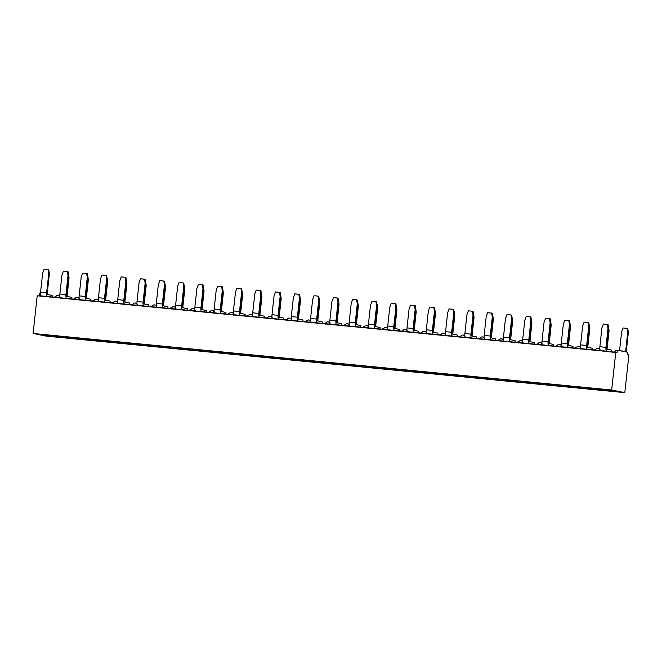 <?xml version="1.0" encoding="UTF-8"?>
<svg xmlns="http://www.w3.org/2000/svg" width="662" height="662" viewBox="0 0 662 662"><rect width="100%" height="100%" fill="white"/><g stroke="black" fill="none" stroke-linecap="round" stroke-linejoin="round"><path stroke-width="0.99" d="M39.124 295.98L39.364 293.771L39.124 295.98M46.232 336.122L33.1 333.466L37.196 295.79L41.358 295.939A2.416 2.284 101.4 0 1 41.4 296.204A2.416 2.284 -78.6 0 0 41.392 295.947A3.633 1.183 -84.4 0 1 40.581 292.099L42.633 273.257L40.581 292.099L46.654 292.695A3.633 1.183 95.6 0 0 47.432 296.535L60.639 297.826A3.633 1.183 -84.4 0 1 59.87 293.986L61.914 275.144L59.87 293.986L65.943 294.573A3.633 1.183 95.6 0 0 66.713 298.421L79.928 299.712A3.633 1.183 -84.4 0 1 79.159 295.864L81.203 277.03L79.159 295.864L85.233 296.46A3.633 1.183 95.6 0 0 86.002 300.308L99.209 301.591A3.633 1.183 -84.4 0 1 98.439 297.751L100.492 278.909L98.439 297.751L104.513 298.347A3.633 1.183 95.6 0 0 105.291 302.186L118.498 303.477A3.633 1.183 -84.4 0 1 117.728 299.638L119.772 280.796L117.728 299.638L123.802 300.234A3.633 1.183 95.6 0 0 124.572 304.073L137.787 305.364A3.633 1.183 -84.4 0 1 137.009 301.524L139.061 282.682L137.009 301.524L143.091 302.112A3.633 1.183 95.6 0 0 143.861 305.96L157.068 307.251A3.633 1.183 -84.4 0 1 156.298 303.403L158.342 284.569L156.298 303.403L162.372 303.999A3.633 1.183 95.6 0 0 163.142 307.838L176.357 309.129A3.633 1.183 -84.4 0 1 175.587 305.29L177.631 286.447L175.587 305.29L181.661 305.885A3.633 1.183 95.6 0 0 182.431 309.725L195.646 311.016A3.633 1.183 -84.4 0 1 194.868 307.176L196.92 288.334L194.868 307.176L200.942 307.764A3.633 1.183 95.6 0 0 201.72 311.612L214.927 312.903A3.633 1.183 -84.4 0 1 214.157 309.055L216.201 290.221L214.157 309.055L220.231 309.651A3.633 1.183 95.6 0 0 221 313.49L234.216 314.781A3.633 1.183 -84.4 0 1 233.438 310.941L235.49 292.099L233.438 310.941L239.52 311.537A3.633 1.183 95.6 0 0 240.289 315.377L253.496 316.668A3.633 1.183 -84.4 0 1 252.727 312.828L254.771 293.986L252.727 312.828L258.801 313.424A3.633 1.183 95.6 0 0 259.57 317.263L272.785 318.554A3.633 1.183 -84.4 0 1 272.016 314.715L274.06 295.873L272.016 314.715L278.09 315.302A3.633 1.183 95.6 0 0 278.859 319.15L292.074 320.441A3.633 1.183 -84.4 0 1 291.297 316.593L293.349 297.759L291.297 316.593L297.37 317.189A3.633 1.183 95.6 0 0 298.148 321.029L311.355 322.32A3.633 1.183 -84.4 0 1 310.586 318.48L312.63 299.638L310.586 318.48L316.659 319.076A3.633 1.183 95.6 0 0 317.429 322.915L330.644 324.206A3.633 1.183 -84.4 0 1 329.875 320.367L331.919 301.524L329.875 320.367L335.948 320.954A3.633 1.183 95.6 0 0 336.718 324.802L349.925 326.093A3.633 1.183 -84.4 0 1 349.155 322.245L351.199 303.411L349.155 322.245L355.229 322.841A3.633 1.183 95.6 0 0 355.999 326.68L369.214 327.971A3.633 1.183 -84.4 0 1 368.444 324.132L370.488 305.29L368.444 324.132L374.518 324.728A3.633 1.183 95.6 0 0 375.288 328.567L388.503 329.858A3.633 1.183 -84.4 0 1 387.725 326.018L389.777 307.176L387.725 326.018L393.799 326.614A3.633 1.183 95.6 0 0 394.577 330.454L407.784 331.745A3.633 1.183 -84.4 0 1 407.014 327.905L409.058 309.063L407.014 327.905L413.088 328.493A3.633 1.183 95.6 0 0 413.858 332.341L427.073 333.631A3.633 1.183 -84.4 0 1 426.303 329.784L428.347 310.95L426.303 329.784L432.377 330.379A3.633 1.183 95.6 0 0 433.147 334.219L446.353 335.51A3.633 1.183 -84.4 0 1 445.584 331.67L447.628 312.828L445.584 331.67L451.658 332.266A3.633 1.183 95.6 0 0 452.427 336.106L465.643 337.397A3.633 1.183 -84.4 0 1 464.873 333.557L466.917 314.715L464.873 333.557L470.947 334.144A3.633 1.183 95.6 0 0 471.716 337.992L484.932 339.283A3.633 1.183 -84.4 0 1 484.154 335.435L486.206 316.602L484.154 335.435L490.228 336.031A3.633 1.183 95.6 0 0 491.005 339.871L504.212 341.162A3.633 1.183 -84.4 0 1 503.443 337.322L505.487 318.48L503.443 337.322L509.517 337.918A3.633 1.183 95.6 0 0 510.286 341.757L523.501 343.048A3.633 1.183 -84.4 0 1 522.732 339.209L524.776 320.367L522.732 339.209L528.806 339.796A3.633 1.183 95.6 0 0 529.575 343.644L542.782 344.935A3.633 1.183 -84.4 0 1 542.013 341.087L544.056 322.253L542.013 341.087L548.086 341.683A3.633 1.183 95.6 0 0 548.856 345.531L562.071 346.822A3.633 1.183 -84.4 0 1 561.302 342.974L563.345 324.132L561.302 342.974L567.375 343.57A3.633 1.183 95.6 0 0 568.145 347.409L581.36 348.7A3.633 1.183 -84.4 0 1 580.582 344.861L582.634 326.018L580.582 344.861L586.656 345.456A3.633 1.183 95.6 0 0 587.434 349.296L600.641 350.587A3.633 1.183 -84.4 0 1 599.871 346.747L601.915 327.905L599.871 346.747L605.945 347.335A3.633 1.183 95.6 0 0 606.715 351.183L615.768 352.316L611.671 390.001L624.804 392.649L46.232 336.122L624.804 392.649L628.9 354.973L624.804 392.649L611.671 390.001L33.1 333.466L37.196 295.79L615.768 352.316L617.058 352.581L615.768 352.316L611.671 390.001L33.1 333.466L46.232 336.122M628.9 354.973L627.609 354.708L627.866 352.3L617.323 350.173L617.058 352.581L617.323 350.173A2.416 2.284 -78.6 0 0 614.799 352.225A2.416 2.284 101.4 0 1 617.323 350.173L627.866 352.3L627.609 354.708L628.9 354.973M331.497 363.885L313.689 361.675L331.497 363.885M119.359 343.156L101.543 340.947L119.359 343.156M61.5 337.504L43.684 335.295L61.5 337.504M157.928 346.929L140.112 344.712L157.928 346.929M447.214 375.188L429.406 372.979L447.214 375.188M562.932 386.5L545.116 384.283L562.932 386.5M100.07 341.278L82.262 339.06L100.07 341.278M350.786 365.772L332.978 363.562L350.786 365.772M254.357 356.346L236.549 354.137L254.357 356.346M466.503 377.075L448.687 374.866L466.503 377.075M177.217 348.808L159.401 346.598L177.217 348.808M408.644 371.423L390.828 369.214L408.644 371.423M485.784 378.962L467.976 376.752L485.784 378.962M505.073 380.849L487.257 378.631L505.073 380.849M80.789 339.391L62.973 337.181L80.789 339.391M273.646 358.233L255.83 356.024L273.646 358.233M620.782 392.152L602.974 389.943L620.782 392.152M196.498 350.695L178.69 348.485L196.498 350.695M292.927 360.12L275.119 357.902L292.927 360.12M215.787 352.581L197.971 350.372L215.787 352.581M524.354 382.727L506.546 380.518L524.354 382.727M235.068 354.468L217.26 352.25L235.068 354.468M370.075 367.658L352.258 365.441L370.075 367.658M138.639 345.043L120.832 342.833L138.639 345.043M389.355 369.537L371.548 367.327L389.355 369.537M543.643 384.614L525.835 382.404L543.643 384.614M312.216 361.998L294.4 359.789L312.216 361.998M427.925 373.31L410.117 371.092L427.925 373.31M582.212 388.379L564.405 386.169L582.212 388.379M601.501 390.266L583.685 388.056L601.501 390.266M485.221 378.217L480.695 377.307L493.976 378.606L498.503 379.516L485.221 378.217L485.552 377.779L485.221 378.217L498.503 379.516L493.976 378.606L480.695 377.307L485.221 378.217M465.932 376.339L461.406 375.42L479.222 377.638L461.406 375.42L465.932 376.339M215.216 351.836L210.69 350.926L223.979 352.225L228.506 353.136L215.216 351.836L215.547 351.398L215.216 351.836L228.506 353.136L210.69 350.926L215.216 351.836M408.073 370.687L403.547 369.768L421.363 371.978L403.547 369.768L408.073 370.687L408.404 370.248L408.073 370.687M600.931 389.529L596.404 388.611L614.22 390.828L600.931 389.529L601.262 389.091L600.931 389.529L614.22 390.828L609.694 389.91L596.404 388.611L600.931 389.529M330.934 363.148L326.407 362.23L339.697 363.529L344.215 364.448L330.934 363.148L344.215 364.448L339.697 363.529L326.407 362.23L330.934 363.148L331.265 362.71L330.934 363.148M523.791 381.991L519.265 381.072L532.554 382.371L537.072 383.29L523.791 381.991L537.072 383.29L532.554 382.371L519.265 381.072L523.791 381.991L524.122 381.552L523.791 381.991M234.505 353.723L229.979 352.813L243.268 354.112L247.787 355.022L234.505 353.723L234.836 353.285L234.505 353.723L247.787 355.022L243.268 354.112L229.979 352.813L234.505 353.723M543.072 383.877L538.554 382.959L556.361 385.168L538.554 382.959L543.072 383.877M581.65 387.642L577.123 386.732L590.413 388.023L594.931 388.942L581.65 387.642L581.981 387.204L581.65 387.642L594.931 388.942L590.413 388.023L577.123 386.732L581.65 387.642M446.643 374.452L442.125 373.542L459.933 375.751L446.643 374.452L446.974 374.013L446.643 374.452L459.933 375.751L442.125 373.542L446.643 374.452M157.357 346.185L152.831 345.274L166.121 346.574L170.647 347.484L157.357 346.185L170.647 347.484L152.831 345.274L157.357 346.185L157.688 345.746L157.357 346.185M195.927 349.958L191.409 349.04L209.217 351.257L191.409 349.04L195.927 349.958M388.793 368.8L384.266 367.89L397.548 369.181L402.074 370.099L388.793 368.8L389.115 368.362L388.793 368.8L402.074 370.099L397.548 369.181L384.266 367.89L388.793 368.8M118.788 342.42L114.261 341.509L127.551 342.8L132.077 343.719L118.788 342.42L132.077 343.719L127.551 342.8L114.261 341.509L118.788 342.42L119.119 341.981L118.788 342.42M273.075 357.497L268.549 356.578L286.365 358.787L268.549 356.578L273.075 357.497L273.406 357.058L273.075 357.497M138.077 344.306L133.55 343.388L146.84 344.687L151.358 345.605L138.077 344.306L151.358 345.605L146.84 344.687L133.55 343.388L138.077 344.306L138.408 343.868L138.077 344.306M99.499 340.533L94.98 339.623L112.788 341.832L99.499 340.533L99.83 340.094L99.499 340.533L112.788 341.832L94.98 339.623L99.499 340.533M60.929 336.768L56.402 335.849L74.218 338.067L56.402 335.849L60.929 336.768L61.26 336.329L60.929 336.768M292.356 359.375L287.838 358.465L305.645 360.674L292.356 359.375L305.645 360.674L287.838 358.465L292.356 359.375L292.687 358.936L292.356 359.375M427.362 372.565L422.836 371.655L436.126 372.954L440.644 373.865L427.362 372.565L427.693 372.127L427.362 372.565L440.644 373.865L436.126 372.954L422.836 371.655L427.362 372.565M350.215 365.027L345.696 364.117L363.504 366.326L350.215 365.027L350.546 364.588L350.215 365.027L363.504 366.326L345.696 364.117L350.215 365.027M176.646 348.071L172.12 347.161L189.936 349.37L176.646 348.071L176.977 347.633L176.646 348.071L189.936 349.37L172.12 347.161L176.646 348.071M311.645 361.262L307.118 360.351L324.934 362.561L311.645 361.262L324.934 362.561L307.118 360.351L311.645 361.262L311.976 360.823L311.645 361.262M562.361 385.756L557.834 384.845L575.65 387.055L562.361 385.756L562.692 385.317L562.361 385.756L575.65 387.055L571.124 386.145L557.834 384.845L562.361 385.756M504.502 380.104L499.976 379.194L513.265 380.493L517.792 381.403L504.502 380.104L517.792 381.403L513.265 380.493L499.976 379.194L504.502 380.104L504.833 379.665L504.502 380.104M80.218 338.654L75.691 337.736L93.508 339.945L80.218 338.654L93.508 339.945L75.691 337.736L80.218 338.654L80.549 338.208L80.218 338.654M253.786 355.61L249.26 354.7L262.549 355.99L267.076 356.909L253.786 355.61L267.076 356.909L262.549 355.99L249.26 354.7L253.786 355.61L254.117 355.171L253.786 355.61M41.648 334.881L37.122 333.971L50.411 335.27L54.929 336.18L41.648 334.881L41.979 334.442L41.648 334.881L54.929 336.18L50.411 335.27L37.122 333.971L41.648 334.881M369.504 366.913L364.977 366.003L378.267 367.302L382.793 368.213L369.504 366.913L382.793 368.213L378.267 367.302L364.977 366.003L369.504 366.913L369.835 366.475L369.504 366.913M611.365 351.886L611.564 350.107L606.938 349.172A1.614 0.521 -84.4 0 1 606.591 347.467L608.635 328.625L607.989 328.501L605.945 347.335L607.989 328.501L607.41 324.388L603.372 323.999L601.915 327.905L603.372 323.999L607.41 324.388L608.055 324.521L608.635 328.625L606.591 347.467A1.614 0.521 -84.4 0 0 606.938 349.172L611.564 350.107L611.365 351.886M40.581 294.292A2.416 2.284 -78.6 0 0 39.364 293.771A2.416 2.284 101.4 0 1 40.581 294.292M606.715 351.183L600.641 350.587A3.633 1.183 95.6 0 1 599.871 346.747L605.945 347.335A3.633 1.183 -84.4 0 0 606.715 351.183M592.085 350.008L592.275 348.229L587.649 347.293L592.275 348.229L592.085 350.008M588.708 326.614L586.656 345.456L588.708 326.614L588.121 322.502L584.083 322.113L582.634 326.018L584.083 322.113L588.775 322.634L589.354 326.747L588.708 326.614L589.354 326.747L587.31 345.581L589.354 326.747L588.775 322.634L588.121 322.502L588.708 326.614M587.649 347.293A1.614 0.521 -84.4 0 1 587.31 345.581A1.614 0.521 -84.4 0 0 587.649 347.293M587.434 349.296L581.36 348.7A3.633 1.183 95.6 0 1 580.582 344.861L586.656 345.456A3.633 1.183 -84.4 0 0 587.434 349.296M614.154 352.159L614.253 351.282L615.097 351.365L614.253 351.282L614.154 352.159M626.219 351.969A3.633 1.183 95.6 0 0 626.293 351.448L628.337 332.605L627.692 332.473L625.648 351.315A1.614 0.521 -84.4 0 1 625.557 351.836A1.614 0.521 -84.4 0 0 625.648 351.315L627.692 332.473L627.113 328.369L623.074 327.971L621.618 331.877L619.582 350.628L621.618 331.877L623.074 327.971L627.113 328.369L627.758 328.501L628.337 332.605L626.293 351.448A3.633 1.183 -84.4 0 1 626.219 351.969M620.451 350.81L625.648 351.315L620.451 350.81M594.873 350.281L594.964 349.404L595.734 349.478L594.964 349.404L594.873 350.281M607.046 349.197L609.057 330.719L608.428 330.595L609.057 330.719L607.046 349.197M608.469 326.614L609.057 330.719L608.469 326.614L607.824 326.482L608.469 326.614M600.053 350.918C600.227 349.313 599.549 348.435 598.034 348.286C596.512 348.146 595.668 348.866 595.494 350.471M607.989 328.501L608.635 328.625L608.055 324.521L607.41 324.388L607.989 328.501M627.692 332.473L628.337 332.605L627.758 328.501L627.113 328.369L627.692 332.473M595.51 350.339A2.416 2.284 101.4 0 1 600.062 350.728M418.508 333.044L418.707 331.265L414.081 330.33A1.614 0.521 -84.4 0 1 413.733 328.625L415.777 309.783L415.132 309.659L413.088 328.493L415.132 309.659L414.553 305.546L410.514 305.149L409.058 309.063L410.514 305.149L414.553 305.546L415.198 305.678L415.777 309.783L413.733 328.625A1.614 0.521 -84.4 0 0 414.081 330.33L418.707 331.265L418.508 333.044M399.227 331.166L399.418 329.386L394.792 328.451A1.614 0.521 -84.4 0 1 394.444 326.738L396.497 307.904L395.851 307.772L393.799 326.614L395.851 307.772L395.264 303.659L391.225 303.27L389.777 307.176L391.225 303.27L395.264 303.659L395.917 303.792L396.497 307.904L394.444 326.738A1.614 0.521 -84.4 0 0 394.792 328.451L399.418 329.386L399.227 331.166M341.369 325.505L341.559 323.726L336.933 322.799L341.559 323.726L341.369 325.505M322.08 323.627L322.278 321.848L317.644 320.913A1.614 0.521 -84.4 0 1 317.305 319.2L319.349 300.366L318.703 300.234L316.659 319.076L318.703 300.234L318.124 296.129L314.086 295.732L312.63 299.638L314.086 295.732L318.124 296.129L318.77 296.253L319.349 300.366L317.305 319.2A1.614 0.521 -84.4 0 0 317.644 320.913L322.278 321.848L322.08 323.627M302.799 321.74L302.989 319.961L298.363 319.026L302.989 319.961L302.799 321.74M264.229 317.975L264.419 316.196L259.794 315.261L264.419 316.196L264.229 317.975M244.94 316.088L245.13 314.309L240.505 313.374A1.614 0.521 -84.4 0 1 240.165 311.67L242.209 292.827L241.564 292.695L239.52 311.537L241.564 292.695L240.985 288.591L236.938 288.193L235.49 292.099L236.938 288.193L240.985 288.591L241.63 288.715L242.209 292.827L240.165 311.67A1.614 0.521 -84.4 0 0 240.505 313.374L245.13 314.309L244.94 316.088M225.651 314.202L225.85 312.423L221.216 311.488L225.85 312.423L225.651 314.202M206.37 312.315L206.561 310.536L201.935 309.609A1.614 0.521 -84.4 0 1 201.587 307.896L203.639 289.054L202.994 288.93L200.942 307.764L202.994 288.93L202.406 284.817L198.368 284.428L196.92 288.334L198.368 284.428L202.406 284.817L203.052 284.95L203.639 289.054L201.587 307.896A1.614 0.521 -84.4 0 0 201.935 309.609L206.561 310.536L206.37 312.315M457.086 336.817L457.276 335.038L452.651 334.103L457.276 335.038L457.086 336.817M167.8 308.55L167.991 306.771L163.365 305.836A1.614 0.521 -84.4 0 1 163.018 304.131L165.07 285.289L164.416 285.157L162.372 303.999L164.416 285.157L163.837 281.052L159.799 280.655L158.342 284.569L159.799 280.655L163.837 281.052L164.482 281.185L165.07 285.289L163.018 304.131A1.614 0.521 -84.4 0 0 163.365 305.836L167.991 306.771L167.8 308.55M148.511 306.663L148.702 304.884L144.076 303.949L148.702 304.884L148.511 306.663M437.797 334.931L437.987 333.151L433.362 332.216A1.614 0.521 -84.4 0 1 433.022 330.512L435.066 311.67L434.421 311.537L432.377 330.379L434.421 311.537L433.842 307.433L429.795 307.036L428.347 310.95L429.795 307.036L433.842 307.433L434.487 307.565L435.066 311.67L433.022 330.512A1.614 0.521 -84.4 0 0 433.362 332.216L437.987 333.151L437.797 334.931M514.937 342.469L515.135 340.69L510.51 339.755A1.614 0.521 -84.4 0 1 510.162 338.05L512.206 319.208L511.561 319.076L509.517 337.918L511.561 319.076L510.981 314.971L506.943 314.574L505.487 318.48L506.943 314.574L510.981 314.971L511.627 315.095L512.206 319.208L510.162 338.05A1.614 0.521 -84.4 0 0 510.51 339.755L515.135 340.69L514.937 342.469M129.222 304.785L129.421 303.006L124.787 302.071A1.614 0.521 -84.4 0 1 124.448 300.358L126.492 281.524L125.846 281.391L123.802 300.234L125.846 281.391L125.267 277.279L121.229 276.89L119.772 280.796L121.229 276.89L125.267 277.279L125.912 277.411L126.492 281.524L124.448 300.358A1.614 0.521 -84.4 0 0 124.787 302.071L129.421 303.006L129.222 304.785M109.942 302.898L110.132 301.119L105.506 300.184L110.132 301.119L109.942 302.898M90.653 301.011L90.851 299.232L86.217 298.297A1.614 0.521 -84.4 0 1 85.878 296.593L87.922 277.75L87.276 277.618L85.233 296.46L87.276 277.618L86.697 273.514L82.659 273.116L81.203 277.03L82.659 273.116L86.697 273.514L87.343 273.646L87.922 277.75L85.878 296.593A1.614 0.521 -84.4 0 0 86.217 298.297L90.851 299.232L90.653 301.011M71.372 299.125L71.562 297.346L66.936 296.419L71.562 297.346L71.372 299.125M52.083 297.246L52.273 295.467L47.647 294.532A1.614 0.521 -84.4 0 1 47.308 292.827L49.352 273.985L48.707 273.853L46.654 292.695L48.707 273.853L48.127 269.748L44.081 269.351L42.633 273.257L44.081 269.351L48.127 269.748L48.773 269.873L49.352 273.985L47.308 292.827A1.614 0.521 -84.4 0 0 47.647 294.532L52.273 295.467L52.083 297.246M379.938 329.279L380.137 327.5L375.503 326.565L380.137 327.5L379.938 329.279M360.658 327.392L360.848 325.613L356.222 324.678A1.614 0.521 -84.4 0 1 355.875 322.973L357.927 304.131L357.273 303.999L355.229 322.841L357.273 303.999L356.694 299.894L352.656 299.497L351.199 303.411L352.656 299.497L356.694 299.894L357.339 300.027L357.927 304.131L355.875 322.973A1.614 0.521 -84.4 0 0 356.222 324.678L360.848 325.613L360.658 327.392M553.515 346.234L553.705 344.455L549.079 343.52L553.705 344.455L553.515 346.234M283.51 319.854L283.708 318.074L279.074 317.139A1.614 0.521 -84.4 0 1 278.735 315.435L280.779 296.593L280.134 296.468L278.09 315.302L280.134 296.468L279.554 292.356L275.516 291.959L274.06 295.873L275.516 291.959L279.554 292.356L280.2 292.488L280.779 296.593L278.735 315.435A1.614 0.521 -84.4 0 0 279.074 317.139L283.708 318.074L283.51 319.854M534.226 344.356L534.416 342.577L529.79 341.642L534.416 342.577L534.226 344.356M572.796 348.121L572.994 346.342L568.36 345.407L572.994 346.342L572.796 348.121M187.081 310.437L187.28 308.658L182.646 307.722L187.28 308.658L187.081 310.437M495.656 340.582L495.846 338.803L491.221 337.868L495.846 338.803L495.656 340.582M476.367 338.696L476.566 336.917L471.932 335.99A1.614 0.521 -84.4 0 1 471.592 334.277L473.636 315.435L472.991 315.311L470.947 334.144L472.991 315.311L472.411 311.198L468.373 310.809L466.917 314.715L468.373 310.809L472.411 311.198L473.057 311.33L473.636 315.435L471.592 334.277A1.614 0.521 -84.4 0 0 471.932 335.99L476.566 336.917L476.367 338.696M550.139 322.841L548.086 341.683L550.139 322.841L549.551 318.736L545.513 318.339L544.056 322.253L545.513 318.339L550.196 318.869L550.784 322.973L550.139 322.841L550.784 322.973L548.732 341.815L550.784 322.973L550.196 318.869L549.551 318.736L550.139 322.841M549.079 343.52A1.614 0.521 -84.4 0 1 548.732 341.815A1.614 0.521 -84.4 0 0 549.079 343.52M492.28 317.189L490.228 336.031L492.28 317.189L491.692 313.085L487.654 312.687L486.206 316.602L487.654 312.687L492.346 313.217L492.925 317.321L492.28 317.189L492.925 317.321L490.873 336.164L492.925 317.321L492.346 313.217L491.692 313.085L492.28 317.189M491.221 337.868A1.614 0.521 -84.4 0 1 490.873 336.164A1.614 0.521 -84.4 0 0 491.221 337.868M569.419 324.728L567.375 343.57L569.419 324.728L568.84 320.623L564.802 320.226L563.345 324.132L564.802 320.226L569.486 320.756L570.065 324.86L569.419 324.728L570.065 324.86L568.021 343.702L570.065 324.86L569.486 320.756L568.84 320.623L569.419 324.728M568.36 345.407A1.614 0.521 -84.4 0 1 568.021 343.702A1.614 0.521 -84.4 0 0 568.36 345.407M376.562 305.885L374.518 324.728L376.562 305.885L375.983 301.781L371.945 301.384L370.488 305.29L371.945 301.384L376.628 301.905L377.208 306.018L376.562 305.885L377.208 306.018L375.164 324.86L377.208 306.018L376.628 301.905L375.983 301.781L376.562 305.885M375.503 326.565A1.614 0.521 -84.4 0 1 375.164 324.86A1.614 0.521 -84.4 0 0 375.503 326.565M337.992 302.12L335.948 320.954L337.992 302.12L337.413 298.008L333.367 297.619L331.919 301.524L333.367 297.619L338.059 298.14L338.638 302.244L337.992 302.12L338.638 302.244L336.594 321.087L338.638 302.244L338.059 298.14L337.413 298.008L337.992 302.12M336.933 322.799A1.614 0.521 -84.4 0 1 336.594 321.087A1.614 0.521 -84.4 0 0 336.933 322.799M530.85 320.962L528.806 339.796L530.85 320.962L530.27 316.85L526.224 316.461L524.776 320.367L526.224 316.461L530.916 316.982L531.495 321.095L530.85 320.962L531.495 321.095L529.451 339.929L531.495 321.095L530.916 316.982L530.27 316.85L530.85 320.962M529.79 341.642A1.614 0.521 -84.4 0 1 529.451 339.929A1.614 0.521 -84.4 0 0 529.79 341.642M299.423 298.347L297.37 317.189L299.423 298.347L298.835 294.242L294.797 293.845L293.349 297.759L294.797 293.845L299.481 294.375L300.068 298.479L299.423 298.347L300.068 298.479L298.016 317.321L300.068 298.479L299.481 294.375L298.835 294.242L299.423 298.347M298.363 319.026A1.614 0.521 -84.4 0 1 298.016 317.321A1.614 0.521 -84.4 0 0 298.363 319.026M260.845 294.582L258.801 313.424L260.845 294.582L260.265 290.469L256.227 290.08L254.771 293.986L256.227 290.08L260.911 290.601L261.498 294.714L260.845 294.582L261.498 294.714L259.446 313.548L261.498 294.714L260.911 290.601L260.265 290.469L260.845 294.582M259.794 315.261A1.614 0.521 -84.4 0 1 259.446 313.548A1.614 0.521 -84.4 0 0 259.794 315.261M222.275 290.808L220.231 309.651L222.275 290.808L221.696 286.704L217.657 286.307L216.201 290.221L217.657 286.307L222.341 286.836L222.92 290.941L222.275 290.808L222.92 290.941L220.876 309.783L222.92 290.941L222.341 286.836L221.696 286.704L222.275 290.808M221.216 311.488A1.614 0.521 -84.4 0 1 220.876 309.783A1.614 0.521 -84.4 0 0 221.216 311.488M183.705 287.043L181.661 305.885L183.705 287.043L183.126 282.939L179.088 282.542L177.631 286.447L179.088 282.542L183.771 283.063L184.35 287.176L183.705 287.043L184.35 287.176L182.307 306.01L184.35 287.176L183.771 283.063L183.126 282.939L183.705 287.043M182.646 307.722A1.614 0.521 -84.4 0 1 182.307 306.01A1.614 0.521 -84.4 0 0 182.646 307.722M145.135 283.278L143.091 302.112L145.135 283.278L144.556 279.165L140.51 278.768L139.061 282.682L140.51 278.768L145.201 279.298L145.781 283.402L145.135 283.278L145.781 283.402L143.737 302.244L145.781 283.402L145.201 279.298L144.556 279.165L145.135 283.278M144.076 303.949A1.614 0.521 -84.4 0 1 143.737 302.244A1.614 0.521 -84.4 0 0 144.076 303.949M106.565 279.505L104.513 298.347L106.565 279.505L105.978 275.4L101.94 275.003L100.492 278.909L101.94 275.003L106.623 275.533L107.211 279.637L106.565 279.505L107.211 279.637L105.159 298.479L107.211 279.637L106.623 275.533L105.978 275.4L106.565 279.505M105.506 300.184A1.614 0.521 -84.4 0 1 105.159 298.479A1.614 0.521 -84.4 0 0 105.506 300.184M453.71 313.424L451.658 332.266L453.71 313.424L453.122 309.32L449.084 308.922L447.628 312.828L449.084 308.922L453.768 309.444L454.355 313.556L453.71 313.424L454.355 313.556L452.303 332.39L454.355 313.556L453.768 309.444L453.122 309.32L453.71 313.424M452.651 334.103A1.614 0.521 -84.4 0 1 452.303 332.39A1.614 0.521 -84.4 0 0 452.651 334.103M67.987 275.74L65.943 294.573L67.987 275.74L67.408 271.627L63.37 271.238L61.914 275.144L63.37 271.238L68.054 271.759L68.641 275.864L67.987 275.74L68.641 275.864L66.589 294.706L68.641 275.864L68.054 271.759L67.408 271.627L67.987 275.74M66.936 296.419A1.614 0.521 -84.4 0 1 66.589 294.706A1.614 0.521 -84.4 0 0 66.936 296.419M124.572 304.073L118.498 303.477A3.633 1.183 95.6 0 1 117.728 299.638L123.802 300.234A3.633 1.183 -84.4 0 0 124.572 304.073M163.142 307.838L157.068 307.251A3.633 1.183 95.6 0 1 156.298 303.403L162.372 303.999A3.633 1.183 -84.4 0 0 163.142 307.838M317.429 322.915L311.355 322.32A3.633 1.183 95.6 0 1 310.586 318.48L316.659 319.076A3.633 1.183 -84.4 0 0 317.429 322.915M548.856 345.531L542.782 344.935A3.633 1.183 95.6 0 1 542.013 341.087L548.086 341.683A3.633 1.183 -84.4 0 0 548.856 345.531M86.002 300.308L79.928 299.712A3.633 1.183 95.6 0 1 79.159 295.864L85.233 296.46A3.633 1.183 -84.4 0 0 86.002 300.308M510.286 341.757L504.212 341.162A3.633 1.183 95.6 0 1 503.443 337.322L509.517 337.918A3.633 1.183 -84.4 0 0 510.286 341.757M471.716 337.992L465.643 337.397A3.633 1.183 95.6 0 1 464.873 333.557L470.947 334.144A3.633 1.183 -84.4 0 0 471.716 337.992M298.148 321.029L292.074 320.441A3.633 1.183 95.6 0 1 291.297 316.593L297.37 317.189A3.633 1.183 -84.4 0 0 298.148 321.029M394.577 330.454L388.503 329.858A3.633 1.183 95.6 0 1 387.725 326.018L393.799 326.614A3.633 1.183 -84.4 0 0 394.577 330.454M355.999 326.68L349.925 326.093A3.633 1.183 95.6 0 1 349.155 322.245L355.229 322.841A3.633 1.183 -84.4 0 0 355.999 326.68M221 313.49L214.927 312.903A3.633 1.183 95.6 0 1 214.157 309.055L220.231 309.651A3.633 1.183 -84.4 0 0 221 313.49M47.432 296.535L41.358 295.939A3.633 1.183 95.6 0 1 40.581 292.099L46.654 292.695A3.633 1.183 -84.4 0 0 47.432 296.535M105.291 302.186L99.209 301.591A3.633 1.183 95.6 0 1 98.439 297.751L104.513 298.347A3.633 1.183 -84.4 0 0 105.291 302.186M433.147 334.219L427.073 333.631A3.633 1.183 95.6 0 1 426.303 329.784L432.377 330.379A3.633 1.183 -84.4 0 0 433.147 334.219M568.145 347.409L562.071 346.822A3.633 1.183 95.6 0 1 561.302 342.974L567.375 343.57A3.633 1.183 -84.4 0 0 568.145 347.409M529.575 343.644L523.501 343.048A3.633 1.183 95.6 0 1 522.732 339.209L528.806 339.796A3.633 1.183 -84.4 0 0 529.575 343.644M491.005 339.871L484.932 339.283A3.633 1.183 95.6 0 1 484.154 335.435L490.228 336.031A3.633 1.183 -84.4 0 0 491.005 339.871M452.427 336.106L446.353 335.51A3.633 1.183 95.6 0 1 445.584 331.67L451.658 332.266A3.633 1.183 -84.4 0 0 452.427 336.106M413.858 332.341L407.784 331.745A3.633 1.183 95.6 0 1 407.014 327.905L413.088 328.493A3.633 1.183 -84.4 0 0 413.858 332.341M375.288 328.567L369.214 327.971A3.633 1.183 95.6 0 1 368.444 324.132L374.518 324.728A3.633 1.183 -84.4 0 0 375.288 328.567M278.859 319.15L272.785 318.554A3.633 1.183 95.6 0 1 272.016 314.715L278.09 315.302A3.633 1.183 -84.4 0 0 278.859 319.15M336.718 324.802L330.644 324.206A3.633 1.183 95.6 0 1 329.875 320.367L335.948 320.954A3.633 1.183 -84.4 0 0 336.718 324.802M259.57 317.263L253.496 316.668A3.633 1.183 95.6 0 1 252.727 312.828L258.801 313.424A3.633 1.183 -84.4 0 0 259.57 317.263M240.289 315.377L234.216 314.781A3.633 1.183 95.6 0 1 233.438 310.941L239.52 311.537A3.633 1.183 -84.4 0 0 240.289 315.377M143.861 305.96L137.787 305.364A3.633 1.183 95.6 0 1 137.009 301.524L143.091 302.112A3.633 1.183 -84.4 0 0 143.861 305.96M66.713 298.421L60.639 297.826A3.633 1.183 95.6 0 1 59.87 293.986L65.943 294.573A3.633 1.183 -84.4 0 0 66.713 298.421M201.72 311.612L195.646 311.016A3.633 1.183 95.6 0 1 194.868 307.176L200.942 307.764A3.633 1.183 -84.4 0 0 201.72 311.612M182.431 309.725L176.357 309.129A3.633 1.183 95.6 0 1 175.587 305.29L181.661 305.885A3.633 1.183 -84.4 0 0 182.431 309.725M479.156 338.969L479.255 338.092L480.016 338.174L479.255 338.092L479.156 338.969M517.725 342.742L517.825 341.865L518.594 341.94L517.825 341.865L517.725 342.742M498.445 340.856L498.536 339.978L499.305 340.053L498.536 339.978L498.445 340.856M402.016 331.43L402.107 330.561L402.877 330.636L402.107 330.561L402.016 331.43M382.727 329.552L382.826 328.675L383.588 328.749L382.826 328.675L382.727 329.552M363.446 327.665L363.537 326.788L364.307 326.863L363.537 326.788L363.446 327.665M344.157 325.778L344.257 324.91L345.018 324.984L344.257 324.91L344.157 325.778M459.875 337.09L459.966 336.213L460.735 336.288L459.966 336.213L459.875 337.09M324.868 323.9L324.968 323.023L325.737 323.097L324.968 323.023L324.868 323.9M305.587 322.013L305.678 321.136L306.448 321.211L305.678 321.136L305.587 322.013M440.586 335.204L440.685 334.327L441.446 334.401L440.685 334.327L440.586 335.204M286.298 320.127L286.398 319.25L287.159 319.324L286.398 319.25L286.298 320.127M151.3 306.936L151.391 306.059L152.161 306.134L151.391 306.059L151.3 306.936M228.44 314.475L228.539 313.598L229.309 313.672L228.539 313.598L228.44 314.475M209.159 312.588L209.25 311.719L210.02 311.794L209.25 311.719L209.159 312.588M421.297 333.317L421.396 332.44L422.166 332.514L421.396 332.44L421.297 333.317M247.729 316.362L247.82 315.484L248.589 315.559L247.82 315.484L247.729 316.362M189.87 310.71L189.969 309.833L190.73 309.907L189.969 309.833L189.87 310.71M170.589 308.823L170.68 307.946L171.45 308.02L170.68 307.946L170.589 308.823M132.011 305.058L132.11 304.181L132.872 304.255L132.11 304.181L132.011 305.058M112.73 303.171L112.821 302.294L113.591 302.368L112.821 302.294L112.73 303.171M93.441 301.284L93.541 300.407L94.302 300.482L93.541 300.407L93.441 301.284M74.161 299.398L74.252 298.529L75.021 298.603L74.252 298.529L74.161 299.398M575.584 348.394L575.683 347.517L576.445 347.591L575.683 347.517L575.584 348.394M556.303 346.507L556.394 345.63L557.164 345.705L556.394 345.63L556.303 346.507M537.014 344.621L537.114 343.752L537.875 343.826L537.114 343.752L537.014 344.621M267.018 318.248L267.109 317.371L267.878 317.446L267.109 317.371L267.018 318.248M54.872 297.519L54.963 296.642L55.732 296.717L54.963 296.642L54.872 297.519M163.473 305.861L165.483 287.382L164.855 287.258L165.483 287.382L163.473 305.861M144.192 303.974L146.194 285.496L145.566 285.372L146.194 285.496L144.192 303.974M87.69 279.712L88.336 279.844L87.756 275.74L87.111 275.607L87.756 275.74L88.336 279.844L86.333 298.322L88.336 279.844L87.707 279.72M68.409 277.833L69.055 277.957L68.467 273.853L67.822 273.72L68.467 273.853L69.055 277.957L67.044 296.435L69.055 277.957L68.426 277.833M396.265 309.866L396.91 309.99L396.331 305.885L395.686 305.753L396.331 305.885L396.91 309.99L394.9 328.468L396.91 309.99L396.281 309.866M587.757 347.31L589.768 328.84L589.139 328.708L589.768 328.84L587.757 347.31M569.833 326.821L570.478 326.954L569.899 322.841L569.254 322.717L569.899 322.841L570.478 326.954L568.476 345.432L570.478 326.954L569.85 326.821M550.552 324.934L551.198 325.067L550.619 320.962L549.965 320.83L550.619 320.962L551.198 325.067L549.187 343.545L551.198 325.067L550.569 324.943M203.408 291.023L204.053 291.148L203.474 287.043L202.829 286.911L203.474 287.043L204.053 291.148L202.042 309.626L204.053 291.148L203.424 291.023M279.19 317.164L281.193 298.686L280.564 298.562L281.193 298.686L279.19 317.164M531.263 323.056L531.909 323.18L531.329 319.076L530.684 318.943L531.329 319.076L531.909 323.18L529.906 341.658L531.909 323.18L531.28 323.056M511.983 321.169L512.628 321.302L512.04 317.189L511.395 317.065L512.04 317.189L512.628 321.302L510.617 339.78L512.628 321.302L511.999 321.169M472.047 336.006L474.05 317.528L473.421 317.404L474.05 317.528L472.047 336.006M357.695 306.092L358.341 306.225L357.761 302.12L357.108 301.988L357.761 302.12L358.341 306.225L356.33 324.703L358.341 306.225L357.712 306.101M491.328 337.893L493.339 319.415L492.71 319.291L493.339 319.415L491.328 337.893M337.049 322.816L339.052 304.338L338.423 304.214L339.052 304.338L337.049 322.816M452.758 334.128L454.769 315.65L454.14 315.517L454.769 315.65L452.758 334.128M299.836 300.44L300.482 300.573L299.903 296.46L299.257 296.336L299.903 296.46L300.482 300.573L298.471 319.051L300.482 300.573L299.853 300.449M433.478 332.241L435.48 313.763L434.851 313.639L435.48 313.763L433.478 332.241M376.976 307.979L377.621 308.111L377.042 303.999L376.397 303.875L377.042 303.999L377.621 308.111L375.619 326.589L377.621 308.111L376.992 307.979M414.189 330.355L416.199 311.876L415.57 311.752L416.199 311.876L414.189 330.355M317.76 320.938L319.771 302.46L319.142 302.327L319.771 302.46L317.76 320.938M241.978 294.789L242.623 294.921L242.044 290.808L241.398 290.684L242.044 290.808L242.623 294.921L240.62 313.399L242.623 294.921L241.994 294.789M124.903 302.087L126.914 283.617L126.285 283.485L126.914 283.617L124.903 302.087M222.689 292.902L223.342 293.034L222.755 288.93L222.109 288.798L222.755 288.93L223.342 293.034L221.331 311.512L223.342 293.034L222.713 292.91M105.614 300.209L107.625 281.731L106.996 281.598L107.625 281.731L105.614 300.209M259.901 315.278L261.912 296.799L261.283 296.675L261.912 296.799L259.901 315.278M182.762 307.747L184.764 289.269L184.135 289.137L184.764 289.269L182.762 307.747M126.326 279.505L126.914 283.617L126.326 279.505L125.681 279.372L126.326 279.505M492.76 315.311L493.339 319.415L492.76 315.311L492.114 315.178L492.76 315.311M184.185 285.157L184.764 289.269L184.185 285.157L183.54 285.024L184.185 285.157M454.19 311.537L454.769 315.65L454.19 311.537L453.536 311.405L454.19 311.537M415.612 307.772L416.199 311.876L415.612 307.772L414.966 307.64L415.612 307.772M145.615 281.391L146.194 285.496L145.615 281.391L144.97 281.259L145.615 281.391M338.472 300.234L339.052 304.338L338.472 300.234L337.827 300.101L338.472 300.234M261.325 292.695L261.912 296.799L261.325 292.695L260.679 292.563L261.325 292.695M107.045 277.618L107.625 281.731L107.045 277.618L106.4 277.494L107.045 277.618M589.188 324.728L589.768 328.84L589.188 324.728L588.543 324.595L589.188 324.728M473.471 313.424L474.05 317.528L473.471 313.424L472.825 313.292L473.471 313.424M434.901 309.651L435.48 313.763L434.901 309.651L434.255 309.526L434.901 309.651M164.896 283.278L165.483 287.382L164.896 283.278L164.25 283.146L164.896 283.278M319.183 298.347L319.771 302.46L319.183 298.347L318.538 298.214L319.183 298.347M280.614 294.582L281.193 298.686L280.614 294.582L279.968 294.449L280.614 294.582M318.546 362.147L318.215 362.586L318.546 362.147M144.97 345.192L144.639 345.63L144.97 345.192M357.273 303.999L357.927 304.131L357.339 300.027L356.694 299.894L357.273 303.999M415.132 309.659L415.777 309.783L415.198 305.678L414.553 305.546L415.132 309.659M202.994 288.93L203.639 289.054L203.052 284.95L202.406 284.817L202.994 288.93M434.421 311.537L435.066 311.67L434.487 307.565L433.842 307.433L434.421 311.537M472.991 315.311L473.636 315.435L473.057 311.33L472.411 311.198L472.991 315.311M395.851 307.772L396.497 307.904L395.917 303.792L395.264 303.659L395.851 307.772M87.276 277.618L87.922 277.75L87.343 273.646L86.697 273.514L87.276 277.618M280.134 296.468L280.779 296.593L280.2 292.488L279.554 292.356L280.134 296.468M241.564 292.695L242.209 292.827L241.63 288.715L240.985 288.591L241.564 292.695M164.416 285.157L165.07 285.289L164.482 281.185L163.837 281.052L164.416 285.157M318.703 300.234L319.349 300.366L318.77 296.253L318.124 296.129L318.703 300.234M125.846 281.391L126.492 281.524L125.912 277.411L125.267 277.279L125.846 281.391M511.561 319.076L512.206 319.208L511.627 315.095L510.981 314.971L511.561 319.076M48.707 273.853L49.352 273.985L48.773 269.873L48.127 269.748L48.707 273.853M580.764 349.031C580.938 347.434 580.268 346.557 578.745 346.408C577.231 346.259 576.387 346.987 576.213 348.584M561.475 347.153C561.657 345.547 560.979 344.67 559.464 344.521C557.942 344.372 557.098 345.101 556.924 346.706M542.195 345.266C542.368 343.661 541.698 342.784 540.175 342.635C538.661 342.486 537.809 343.214 537.635 344.819M522.906 343.379C523.079 341.774 522.409 340.905 520.895 340.756C519.372 340.607 518.528 341.335 518.354 342.933M503.625 341.493C503.799 339.896 503.12 339.018 501.606 338.87C500.083 338.721 499.239 339.449 499.065 341.054M484.336 339.614C484.51 338.009 483.839 337.132 482.317 336.983C480.802 336.834 479.958 337.562 479.784 339.167M465.047 337.728C465.221 336.122 464.55 335.245 463.036 335.096C461.513 334.955 460.669 335.675 460.495 337.281M445.766 335.841C445.94 334.244 445.269 333.367 443.747 333.218C442.233 333.069 441.38 333.797 441.206 335.402M426.477 333.962C426.651 332.357 425.98 331.48 424.466 331.331C422.944 331.182 422.099 331.91 421.926 333.516M407.196 332.076C407.37 330.47 406.691 329.593 405.177 329.444C403.655 329.295 402.81 330.024 402.637 331.629M387.907 330.189C388.081 328.584 387.411 327.715 385.888 327.566C384.374 327.417 383.53 328.145 383.348 329.742M368.618 328.302C368.792 326.705 368.122 325.828 366.607 325.679C365.085 325.53 364.241 326.258 364.067 327.864M175.761 309.46C175.935 307.863 175.264 306.986 173.75 306.837C172.228 306.688 171.384 307.416 171.21 309.022M349.337 326.424C349.511 324.819 348.841 323.941 347.318 323.792C345.804 323.644 344.952 324.372 344.778 325.977M330.048 324.537C330.222 322.932 329.552 322.055 328.038 321.914C326.515 321.765 325.671 322.485 325.497 324.09M310.768 322.651C310.941 321.053 310.263 320.176 308.749 320.027C307.226 319.878 306.382 320.607 306.208 322.212M291.479 320.772C291.652 319.167 290.982 318.29 289.459 318.141C287.945 317.992 287.101 318.72 286.919 320.325M272.19 318.885C272.363 317.28 271.693 316.403 270.179 316.254C268.656 316.105 267.812 316.833 267.638 318.439M252.909 316.999C253.083 315.393 252.412 314.524 250.89 314.376C249.375 314.227 248.523 314.955 248.349 316.552M233.62 315.12C233.794 313.515 233.123 312.638 231.601 312.489C230.086 312.34 229.242 313.068 229.069 314.673M214.339 313.234C214.513 311.628 213.834 310.751 212.32 310.602C210.797 310.453 209.953 311.181 209.78 312.787M195.05 311.347C195.224 309.742 194.554 308.864 193.031 308.724C191.517 308.575 190.664 309.303 190.49 310.9M156.48 307.582C156.654 305.976 155.984 305.099 154.461 304.95C152.947 304.801 152.095 305.53 151.921 307.135M137.191 305.695C137.365 304.09 136.695 303.213 135.172 303.064C133.658 302.915 132.814 303.643 132.64 305.248M117.91 303.808C118.084 302.203 117.406 301.334 115.891 301.185C114.369 301.036 113.525 301.764 113.351 303.362M98.621 301.93C98.795 300.325 98.125 299.447 96.602 299.298C95.088 299.15 94.236 299.878 94.062 301.483M60.052 298.157C60.225 296.551 59.555 295.674 58.033 295.533C56.518 295.384 55.666 296.113 55.492 297.71M79.332 300.043C79.506 298.438 78.836 297.561 77.322 297.412C75.799 297.263 74.955 297.991 74.781 299.596M556.941 346.574A2.416 2.284 101.4 0 1 561.492 346.962M344.794 325.845A2.416 2.284 101.4 0 1 349.346 326.234M94.087 301.351A2.416 2.284 101.4 0 1 98.638 301.74M537.652 344.687A2.416 2.284 101.4 0 1 542.203 345.076M306.225 322.071A2.416 2.284 101.4 0 1 310.776 322.468M171.226 308.889A2.416 2.284 101.4 0 1 175.778 309.278M499.082 340.922A2.416 2.284 101.4 0 1 503.633 341.311M132.657 305.116A2.416 2.284 101.4 0 1 137.208 305.505M113.368 303.229A2.416 2.284 101.4 0 1 117.919 303.626M190.515 310.768A2.416 2.284 101.4 0 1 195.067 311.165M151.937 307.002A2.416 2.284 101.4 0 1 156.489 307.391M383.372 329.61A2.416 2.284 101.4 0 1 387.924 330.007M402.653 331.497A2.416 2.284 101.4 0 1 407.204 331.885M460.512 337.148A2.416 2.284 101.4 0 1 465.063 337.537M576.23 348.452A2.416 2.284 101.4 0 1 580.781 348.849M518.371 342.8A2.416 2.284 101.4 0 1 522.922 343.197M229.085 314.541A2.416 2.284 101.4 0 1 233.636 314.93M364.083 327.731A2.416 2.284 101.4 0 1 368.635 328.12M267.655 318.306A2.416 2.284 101.4 0 1 272.206 318.695M479.801 339.035A2.416 2.284 101.4 0 1 484.352 339.424M209.796 312.654A2.416 2.284 101.4 0 1 214.347 313.043M55.509 297.577A2.416 2.284 101.4 0 1 60.06 297.974M441.223 335.262A2.416 2.284 101.4 0 1 445.774 335.659M248.366 316.419A2.416 2.284 101.4 0 1 252.917 316.817M286.944 320.193A2.416 2.284 101.4 0 1 291.495 320.582M74.798 299.464A2.416 2.284 101.4 0 1 79.349 299.853M421.942 333.383A2.416 2.284 101.4 0 1 426.493 333.772M325.514 323.958A2.416 2.284 101.4 0 1 330.065 324.347M615.734 352.573L608.171 351.58M40.547 293.994L39.588 293.804M598.249 348.32L599.838 348.642M559.68 344.554L561.268 344.877M347.533 323.826L349.122 324.148M96.826 299.332L98.406 299.654M540.391 342.668L541.979 342.99M308.964 320.06L310.552 320.375M173.965 306.87L175.546 307.185M501.821 338.903L503.41 339.217M135.396 303.097L136.976 303.419M116.107 301.218L117.695 301.533M193.254 308.749L194.835 309.071M154.676 304.983L156.265 305.306M386.112 327.599L387.692 327.913M405.392 329.477L406.981 329.8M463.251 335.129L464.832 335.452M578.969 346.441L580.549 346.756M521.11 340.789L522.69 341.104M231.824 312.522L233.405 312.845M366.822 325.712L368.403 326.035M270.394 316.287L271.974 316.61M482.54 337.016L484.121 337.339M212.535 310.635L214.124 310.958M58.248 295.558L59.837 295.881M443.962 333.251L445.551 333.565M251.105 314.409L252.694 314.723M289.683 318.174L291.263 318.496M77.537 297.445L79.117 297.768M424.681 331.364L426.262 331.687M328.253 321.939L329.833 322.262"/></g></svg>
